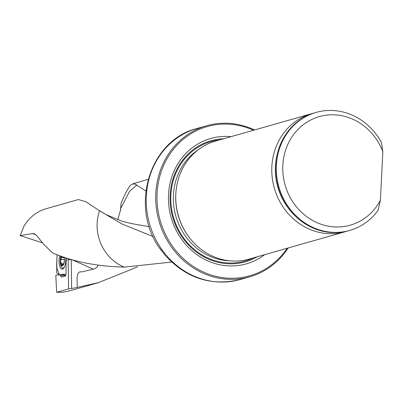 <?xml version="1.0" encoding="UTF-8"?>
<svg xmlns="http://www.w3.org/2000/svg" width="403" height="403" viewBox="0 0 403 403"><rect width="100%" height="100%" fill="white"/><g stroke="black" fill="none" stroke-linecap="round" stroke-linejoin="round"><path stroke-width="0.6" d="M71.643 288.488L77.26 287.435C77.275 281.254 75.784 270.599 81.517 271.96L93.36 269.139L71.225 259.416L71.643 288.488L68.575 288.916L56.652 292.316L55.81 275.279L64.304 274.226M98.589 282.614L67.84 291.329L62.304 292.215L56.652 292.316M120.386 210.875L120.986 205.454M121.006 205.903L120.945 203.686C124.905 193.959 128.139 187.788 130.637 185.168L132.506 184L134.955 184.055L145.831 190.967M137.509 266.882L98.604 282.589L77.26 287.435M98.01 265.179L97.249 266.957L95.002 268.584L93.36 269.139M35.877 234.662L32.487 233.564L20.15 235.624L24.099 225.917C29.429 217.267 36.738 211.55 46.023 208.764M32.487 233.564L34.295 233.675L36.703 235.649L43.67 244.233L52.511 252.893C72.716 261.648 96.644 266.388 124.29 267.113L171.668 262.066M153.15 236.571L121.887 223.942L99.551 210.804L85.819 201.676L78.348 199.566M68.575 288.916L68.157 259.875A9.601 3.703 91.9 0 1 68.172 258.53M65.835 275.279L60.541 275.818L61.357 276.942L65.069 276.387L66.027 273.813L66.102 261.607L67.014 258.167M60.541 275.818L59.72 274.69M231.08 136.647A65.175 59.679 74.1 0 0 171.139 217.524A65.175 59.679 74.1 0 0 264.706 254.661M253.517 130.255A77.572 71.029 74.1 0 0 232.415 124.462A77.572 71.029 74.1 0 0 164.202 231.649A77.572 71.029 74.1 0 0 287.143 248.263M288.165 247.976A78.555 71.93 -105.9 0 1 249.679 276.826A78.555 71.93 -105.9 0 1 158.978 220.99A78.555 71.93 -105.9 0 1 206.623 125.731A78.555 71.93 -105.9 0 1 232.088 123.6A78.555 71.93 -105.9 0 1 254.535 129.962M249.679 276.826L240.188 279.531C211.504 286.357 186.649 278.453 165.623 255.819L159.926 248.439M313.453 113.213A61.352 56.178 74.1 0 0 311.544 113.722L215.514 141.085A61.352 56.178 74.1 0 0 176.176 204.795A61.352 56.178 74.1 0 0 229.252 260.761A61.352 56.178 74.1 0 0 249.14 259.094L345.175 231.73A61.352 56.178 74.1 0 0 347.059 231.151M380.392 200.236A56.445 51.685 -105.9 0 1 300.18 210.991A56.445 51.685 -105.9 0 1 304.597 123.736A56.445 51.685 -105.9 0 1 382.85 151.704L380.392 200.236L378.004 210.487A61.352 56.178 -105.9 0 1 349.728 230.43A61.352 56.178 -105.9 0 1 278.886 186.821A61.352 56.178 -105.9 0 1 316.098 112.422A61.352 56.178 -105.9 0 1 381.445 142.536L382.85 151.704M349.728 230.43L348.968 230.647A61.352 56.178 -105.9 0 1 278.125 187.037A61.352 56.178 -105.9 0 1 315.342 112.639L316.098 112.422M311.544 113.722A61.352 56.178 74.1 0 0 272.206 177.431A61.352 56.178 74.1 0 0 325.286 233.397A61.352 56.178 74.1 0 0 345.175 231.73M42.375 242.792L20.15 235.624M120.986 206.255L120.991 206.079A19.148 2.685 -177.1 0 0 121.001 206.039L120.578 209.736L117.787 219.781M64.122 257.23A5.4 2.08 91.9 0 1 64.173 262.726A5.4 2.08 91.9 0 1 62.319 265.819A5.4 2.08 91.9 0 1 60.354 262.363A5.4 2.08 91.9 0 1 61.17 256.217M63.971 257.25L63.941 257.154A5.083 1.96 91.9 0 1 64.319 260.131A5.083 1.96 91.9 0 1 63.654 263.98A5.083 1.96 91.9 0 1 63.311 264.67A5.083 1.96 91.9 0 1 61.347 264.967A5.083 1.96 91.9 0 1 60.39 260.721A5.083 1.96 91.9 0 1 61.337 256.283M64.324 267.239A7.612 2.932 91.9 0 1 63.145 268.05A7.612 2.932 91.9 0 1 62.933 268.06A7.612 2.932 91.9 0 1 60.571 264.428A17.183 17.183 0 0 1 60.843 256.318A7.612 2.932 91.9 0 1 60.898 256.122M61.397 256.182L61.06 259.517L60.39 260.721L61.463 263.728L63.724 263.804M63.87 263.446L63.311 264.67L63.029 264.323L63.493 264.338M63.321 264.655L61.347 264.967L61.463 263.728M61.629 265.179L61.347 264.967M60.969 259.532L64.314 259.643L61.06 259.517M61.397 263.814L63.689 263.894M61.437 257.431L64.042 257.517M57.045 254.701L56.642 272.242L56.964 273.249L59.312 274.755L56.596 267.249L57.045 254.701M59.982 274.745L64.092 274.131L64.928 275.148L65.951 274.765L59.982 274.745M65.694 257.749A8.72 3.36 91.9 0 1 63.488 268.469A8.72 3.36 91.9 0 1 62.364 269.133A8.72 3.36 91.9 0 1 59.387 264.816A8.72 3.36 91.9 0 1 59.73 255.698M52.304 206.976L49.972 207.641M124.29 267.113A42.713 39.111 -105.9 0 1 99.551 210.804M240.188 279.531A78.555 71.93 -105.9 0 1 149.488 223.695A78.555 71.93 -105.9 0 1 197.138 128.436C148.123 140.335 128.743 209.903 161.679 250.903M223.67 138.763A62.939 57.629 74.1 0 0 170.167 194.992A62.939 57.629 74.1 0 0 197.823 253.064A62.939 57.629 74.1 0 0 257.295 256.771M176.161 189.878A60.143 55.07 74.1 0 0 175.768 194.407A60.143 55.07 74.1 0 0 189.979 238.369M198.467 149.594A60.143 55.07 74.1 0 0 173.431 195.072A60.143 55.07 74.1 0 0 230.168 260.852M170.862 195.092A62.107 56.868 74.1 0 0 253.356 257.895A62.107 56.868 74.1 0 1 170.862 195.092A62.107 56.868 74.1 0 1 219.731 139.881A62.107 56.868 74.1 0 0 170.862 195.092M277.506 153.115A59.604 54.576 74.1 0 0 295.48 216.194M149.291 226.738L130.965 223.474L121.892 221.151L106.019 214.587L98.372 210.018M137.005 184.896L129.675 191.163L120.764 208.381M120.532 209.439L120.945 206.694M120.991 206.079L121.021 205.56M68.157 259.875A24.548 2.786 179.2 0 0 71.225 259.416M61.503 257.517L64.062 257.603M63.447 268.514A8.05 3.103 91.9 0 1 62.45 267.94M63.503 268.453A8.03 3.093 91.9 0 1 62.848 268.055M78.333 199.556L45.997 208.769M132.501 183.995L148.138 179.285M206.623 125.731L197.138 128.436M62.933 268.06L63.805 268.091"/></g></svg>
